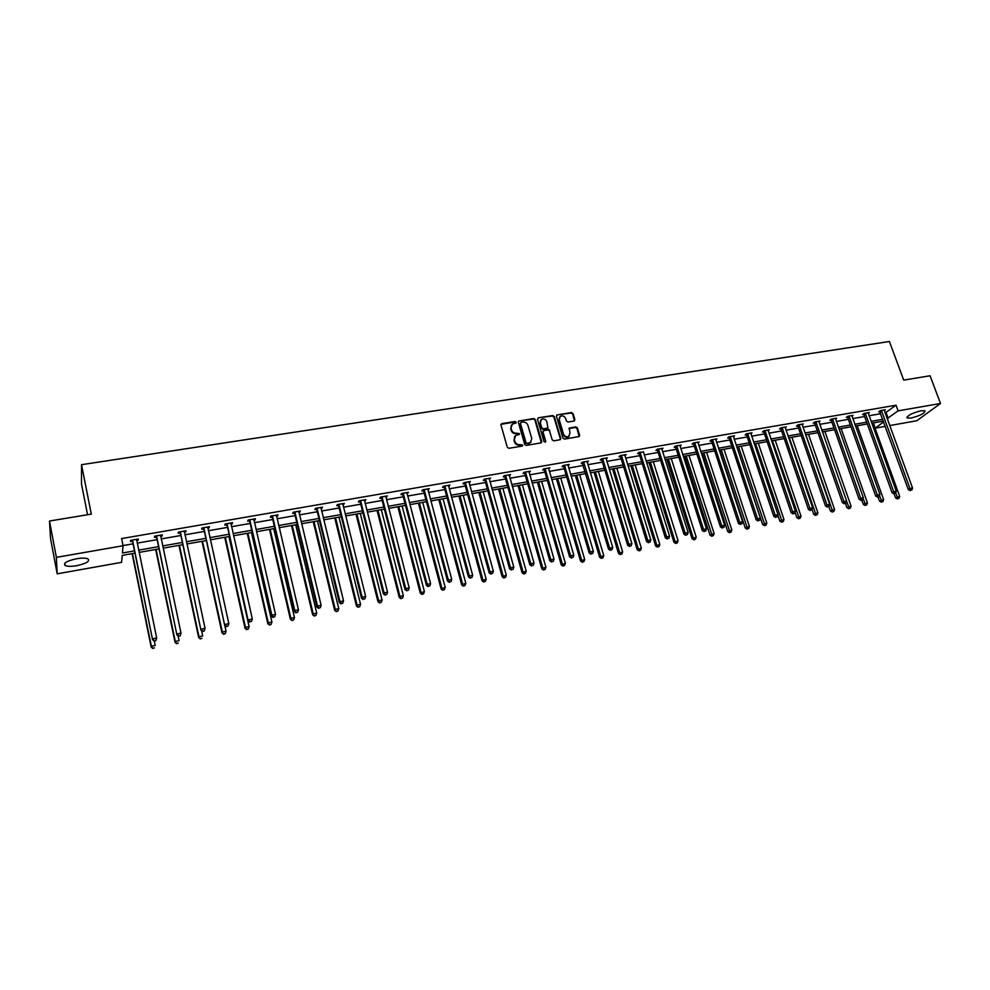 <?xml version="1.0" encoding="UTF-8"?>
<svg xmlns="http://www.w3.org/2000/svg" width="990" height="990" viewBox="0 0 990 990"><rect width="100%" height="100%" fill="white"/><g stroke="black" fill="none" stroke-linecap="round" stroke-linejoin="round"><path stroke-width="1.49" d="M516.198 422.223L515.085 421.493L501.856 423.596L500.965 425.019L507.301 447.27L508.91 448.297L522.163 446.106L522.794 445.092L519.96 444.659C517.473 444.819 515.765 443.718 514.837 441.354L514.305 439.498L515.642 435.513L519.193 434.499L519.49 433.632L516.656 433.187C514.181 433.335 512.474 432.234 511.545 429.895L511.013 428.051L512.325 424.104L515.914 423.077L516.198 422.223M515.84 423.126L514.713 422.012L500.965 424.339M522.423 446.02L521.297 444.869L519.577 445.154L519.96 444.659M519.131 434.536L517.993 433.422L516.285 433.694L516.656 433.187M911.134 418.04L907.162 418.028C907.162 415.59 911.79 413.164 921.009 410.763L924.945 410.788C924.895 413.238 920.292 415.664 911.134 418.04M76.638 565.698C71.305 566.577 67.493 566.528 65.192 565.55C63.014 563.211 66.813 560.934 76.601 558.744C81.935 557.877 85.734 557.927 87.974 558.904C90.115 561.256 86.34 563.52 76.638 565.698M574.064 421.035L574.905 419.636L573.074 413.548L571.515 412.533L556.826 414.983L556.417 416.196L562.914 438.063L564.486 439.09L579.2 436.553L579.608 435.303L577.393 427.915L575.821 426.9L569.3 428.064L569.98 432.976L568.866 436.318C566.503 437.295 564.708 436.541 563.496 434.041L559.226 419.649L560.291 416.369C562.667 415.354 564.473 416.097 565.698 418.609L566.404 420.998L567.975 422.012L574.064 421.035M134.838 553.15L122.203 555.39L121.584 562.357L57.185 573.829L50.552 538.634L49.5 521.025L91.303 514.119L81.526 464.694L889.404 341.5L903.721 380.111L930.068 375.767L940.5 403.475L916.802 420.75L889.787 425.552M49.5 521.025L56.368 557.358L123.057 545.75L122.414 553.002L134.38 550.898M885.196 412.954L896.049 405.195L121.609 538.572L123.057 545.75M896.049 405.195L898.128 410.85L940.5 403.475M535.318 419.562L533.746 418.535L518.723 421.035L518.314 422.26L524.7 444.386L526.296 445.413L541.332 442.827L541.753 441.565L535.318 419.562L533.35 419.055L518.723 421.035M560.377 438.917L553.905 417.062L552.333 416.035L538.337 417.805L552.729 415.528L554.301 416.543L560.786 438.421L560.365 439.671L560.786 438.421M543.015 431.256L542.619 432.494L543.869 430.563L547.977 429.895L549.549 430.922L552.185 439.845L553.769 440.859L560.365 439.671M543.003 431.986L545.738 441.293L545.441 442.171L544.017 441.577L537.471 419.216L538.337 417.805M57.185 573.829L56.368 557.358M81.526 464.694L81.477 483.875L87.553 514.738M885.345 426.344L875.309 428.138L883.686 421.789M873.403 422.879L875.309 428.138M887.238 418.547L898.128 410.85M138.612 550.155L158.4 546.678M162.645 545.936L182.148 542.508M186.405 541.753L205.611 538.374M209.88 537.632L228.789 534.303M233.071 533.548L251.708 530.269M256.002 529.514L274.366 526.296M278.673 525.529L296.765 522.349M301.071 521.594L318.904 518.463M323.223 517.696L340.795 514.614M345.126 513.847L362.427 510.803M366.77 510.048L383.835 507.041M388.179 506.286L404.984 503.328M409.353 502.561L425.91 499.653M430.279 498.886L446.614 496.015M450.982 495.235L467.082 492.414M471.45 491.646L487.315 488.85M491.708 488.082L507.35 485.335M511.731 484.555L527.15 481.845M531.543 481.078L546.752 478.405M551.145 477.625L566.132 474.99M570.537 474.222L585.313 471.624M589.731 470.844L604.296 468.282M608.702 467.515L623.069 464.991M627.487 464.211L641.656 461.724M646.074 460.944L660.045 458.481M664.463 457.702L678.237 455.289M682.667 454.509L696.255 452.121M700.685 451.341L714.075 448.99M718.505 448.21L731.721 445.884M736.152 445.104L749.195 442.815M753.625 442.035L766.483 439.77M770.913 438.991L783.597 436.763M788.028 435.984L800.539 433.781M804.981 433.001L817.319 430.836M821.762 430.056L833.927 427.915M838.369 427.136L850.373 425.019M854.816 424.24L866.671 422.161M871.101 421.381L882.795 419.327M883.439 421.109L871.757 423.175M867.314 423.955L855.459 426.046M851.029 426.826L839.013 428.942M834.57 429.734L822.393 431.875M817.963 432.667L805.613 434.833M801.182 435.625L788.671 437.828M784.229 438.607L771.544 440.847M767.114 441.627L754.244 443.904M749.814 444.683L736.783 446.985M732.34 447.765L719.124 450.091M714.693 450.871L701.291 453.234M696.861 454.026L683.273 456.415M678.855 457.194L665.07 459.632M660.652 460.412L646.68 462.875M642.25 463.654L628.093 466.154M623.675 466.933L609.296 469.47M604.89 470.25L590.312 472.812M585.907 473.591L571.131 476.202M566.726 476.982L551.727 479.618M547.334 480.397L532.125 483.083M527.732 483.85L512.313 486.573M507.92 487.352L492.278 490.112M487.884 490.879L472.02 493.676M467.639 494.456L451.539 497.289M447.171 498.069L430.836 500.952M426.467 501.72L409.897 504.64M405.529 505.407L388.724 508.377M384.368 509.145L367.302 512.152M362.959 512.919L345.646 515.976M341.315 516.731L323.742 519.837M319.423 520.591L301.591 523.747M297.272 524.502L279.18 527.695M274.874 528.45L256.509 531.692M252.215 532.447L233.566 535.739M229.284 536.493L210.363 539.835M206.093 540.59L186.875 543.98M182.618 544.723L163.115 548.163M158.87 548.918L139.07 552.408M886.149 412.781L888.191 418.374M123.02 545.577L132.932 543.844M137.165 543.114L156.927 539.674M161.172 538.931L180.65 535.54M184.907 534.81L204.088 531.469M208.358 530.727L227.254 527.435M231.536 526.692L250.148 523.45M254.442 522.708L272.782 519.515M277.089 518.76L295.156 515.617M299.463 514.874L317.283 511.768M321.601 511.026L339.149 507.969M343.468 507.214L360.768 504.207M365.1 503.452L382.14 500.482M386.496 499.727L403.289 496.807M407.645 496.052L424.19 493.168M428.559 492.414L444.869 489.567M449.237 488.812L465.325 486.016M469.693 485.249L485.546 482.489M489.926 481.734L505.556 479.012M509.949 478.244L525.356 475.571M529.737 474.804L544.933 472.156M549.326 471.389L564.3 468.79M568.706 468.022L583.469 465.449M587.874 464.681L602.427 462.157M606.845 461.389L621.2 458.89M625.606 458.123L639.763 455.66M644.181 454.893L658.14 452.455M662.558 451.688L676.331 449.299M680.749 448.532L694.324 446.168M698.754 445.389L712.144 443.062M716.574 442.295L729.779 439.993M734.209 439.226L747.227 436.961M751.658 436.182L764.515 433.954M768.945 433.175L781.617 430.972M786.048 430.204L798.559 428.026M802.989 427.259L815.315 425.106M819.757 424.339L831.922 422.223M836.364 421.455L848.356 419.364M852.798 418.584L864.641 416.53M869.072 415.75L880.754 413.721M879.85 411.63L878.712 411.84L880.246 410.64L885.394 409.749L884.33 410.565L912.545 488.008L909.959 488.516L881.397 410.442M863.738 414.426L862.575 414.624L864.097 413.436L869.294 412.533L868.218 413.375M847.465 417.248L846.289 417.458L847.787 416.258L853.034 415.354L851.945 416.208M831.031 420.094L829.843 420.305L831.315 419.104L836.612 418.188L835.523 419.067M814.423 422.978L813.223 423.188L814.671 421.988L820.029 421.059L818.928 421.963M797.655 425.886L796.455 426.096L797.866 424.896L803.274 423.955L802.172 424.883M780.726 428.818L779.501 429.029L780.9 427.829L786.357 426.888L785.243 427.841M763.624 431.776L762.387 431.999L763.76 430.799L769.267 429.846L768.141 430.823M746.349 434.771L745.099 434.994L746.435 433.793L752.004 432.828L750.878 433.843M728.9 437.803L727.638 438.013L728.949 436.825L734.568 435.848L733.429 436.887M711.265 440.859L709.991 441.082L711.278 439.882L716.958 438.892L715.807 439.968M693.446 443.941L692.171 444.164L693.421 442.963L699.163 441.973L698 443.075M675.452 447.059L674.153 447.282L675.378 446.094L681.182 445.092L680.019 446.218M657.273 450.215L655.962 450.438L657.15 449.25L663.015 448.235L661.84 449.398M643.327 452.084L638.736 452.43L637.572 453.63L638.896 453.395M620.334 456.613L618.998 456.848L620.124 455.647L626.101 454.62L624.9 455.821M601.574 459.867L600.225 460.103L601.314 458.902L607.365 457.863L606.14 459.075M582.615 463.159L581.241 463.394L582.306 462.194L588.419 461.142L587.181 462.367M563.446 466.476L562.072 466.711L563.087 465.523L569.262 464.446L568.013 465.684M544.079 469.829L542.681 470.077L543.671 468.876L549.92 467.8L548.646 469.037M524.502 473.22L523.091 473.468L524.044 472.279L530.355 471.19L529.056 472.44M504.714 476.66L503.291 476.908L504.195 475.707L510.58 474.606L509.268 475.868M484.716 480.125L483.269 480.373L484.147 479.185L490.595 478.071L489.258 479.333M464.483 483.627L463.035 483.875L463.864 482.687L470.386 481.561L469.037 482.835M444.04 487.167L442.567 487.427L443.359 486.239L449.955 485.1L448.581 486.387M423.374 490.755L421.876 491.015L422.631 489.827L429.301 488.676L427.903 489.963M402.472 494.381L400.962 494.641L401.668 493.453L408.412 492.29L407.001 493.589M381.336 498.044L379.801 498.304L380.469 497.116L387.288 495.94L385.853 497.252M359.952 501.744L358.417 502.017L359.036 500.829L365.941 499.641L364.469 500.965M338.345 505.494L336.786 505.766L337.355 504.578L344.334 503.378L342.849 504.714M316.478 509.281L314.907 509.553L315.439 508.377L322.493 507.152L320.983 508.501M294.364 513.117L292.768 513.389L293.25 512.214L300.391 510.976L298.856 512.337M272.002 516.99L270.381 517.275L270.815 516.099L278.042 514.85L276.482 516.211M249.369 520.913L247.735 521.198L248.119 520.022L255.432 518.76L255.024 519.936L253.848 520.134M226.475 524.886L224.829 525.17L225.163 523.995L232.551 522.72L232.204 523.883L230.942 524.106M203.321 528.895L201.651 529.18L201.935 528.017L209.41 526.717L209.113 527.893L207.776 528.115M179.883 532.954L178.2 533.251L178.423 532.088L185.996 530.776L185.749 531.939L184.338 532.187M156.173 537.063L154.465 537.36L154.638 536.196L162.298 534.872L162.1 536.036L160.615 536.295M132.19 541.221L130.457 541.53L130.569 540.367L138.315 539.018L138.179 540.181L136.608 540.453M138.179 540.181L137.957 539.092M162.1 536.036L161.877 534.947M185.749 531.939L185.514 530.863M209.113 527.893L208.865 526.816M232.204 523.883L231.957 522.819M255.024 519.936L254.776 518.871M277.584 516.025L277.336 514.973M299.896 512.152L299.636 511.112M321.936 508.34L321.688 507.288M343.74 504.554L343.481 503.526M365.298 500.816L365.038 499.789M386.607 497.129L386.348 496.101M407.694 493.478L407.422 492.463M428.534 489.864L428.262 488.85M449.151 486.288L448.878 485.286M469.545 482.749L469.272 481.759M489.704 479.259L489.431 478.269M509.664 475.794L509.38 474.816M529.39 472.379L529.118 471.401M548.918 468.988L548.633 468.022M568.235 465.647L567.951 464.681M587.342 462.33L612.736 547.495L609.654 548.114L583.667 461.959M606.264 459.051L606.004 458.197M624.975 455.808L624.752 455.091M511.323 425.18L511.013 428.051M516.285 433.694C513.81 433.843 512.102 432.754 511.174 430.403L510.654 428.559M514.639 436.565L514.305 439.498M519.577 445.154C517.102 445.314 515.394 444.213 514.466 441.862L513.934 440.006M541.344 442.815L534.934 420.082M521.049 422.334L520.431 423.336L526.049 442.74L527.163 443.458L530.43 442.592L531.779 438.57L527.93 425.341C527.002 423.002 525.306 421.913 522.844 422.049L521.049 422.334M531.024 442.085L528.573 443.668L525.665 443.248L520.059 423.856M542.619 432.494L545.738 441.293M546.839 421.703C545.601 419.166 543.782 418.411 541.382 419.463L540.293 422.742L541.79 427.841L543.374 428.856L547.928 428.014L546.839 421.703M540.552 420.342L540.293 422.742M547.532 428.522L542.978 429.363L541.394 428.348L539.909 423.262M559.486 417.223L559.226 419.649M569.262 435.996L568.458 436.813C566.082 437.803 564.3 437.048 563.087 434.548L558.818 420.168M579.175 436.578L576.972 428.423L575.413 427.408L568.904 428.559M574.472 420.886L572.666 414.068L571.106 413.053L556.826 414.983M132.103 553.645L151.185 647.126L151.359 646.223L155.207 645.443L154.316 641.099M132.437 553.583L151.359 646.223L152.782 648.5L154.391 647.831L152.844 648.141M152.782 648.5L151.185 647.126M132.66 540.763L152.559 639.726L132.314 540.07M154.254 640.753L152.732 638.785L156.667 638.005L155.752 640.815L154.254 640.753L155.752 640.815M136.595 539.327L156.667 638.005L155.826 640.443M132.536 541.926L131.472 540.206M136.707 539.303L136.533 540.095M152.559 639.726L154.18 641.124M155.665 549.487L175.069 642.337L175.292 641.421L179.103 640.654L178.113 635.927M156.061 549.413L175.292 641.421L176.678 643.71L178.287 643.03L176.764 643.339M176.678 643.71L175.069 642.337M178.955 545.379L198.681 637.61L198.953 636.681L202.727 635.927L201.589 630.655M179.413 545.292L198.953 636.681L200.289 638.958L201.911 638.29L200.401 638.6M200.289 638.958L198.681 637.61M156.717 536.605L176.901 634.899L156.358 535.899M178.621 635.902L177.136 633.947L181.009 633.167L180.081 635.976L178.621 635.902L180.081 635.976M160.59 535.169L181.009 633.167L180.18 635.592M156.531 537.768L155.467 536.06M160.64 535.157L160.516 535.776M176.901 634.899L178.534 636.285M180.477 532.484L200.945 630.123L180.118 531.791M202.703 631.113L201.23 629.157L205.066 628.403L204.113 631.187L202.703 631.113L204.113 631.187M184.301 531.061L205.066 628.403L204.237 630.803M180.242 533.647L179.178 531.952M200.945 630.123L202.591 631.496M201.985 541.307L222.008 632.932L222.342 632.004L226.067 631.261L224.792 625.47M202.48 541.221L222.342 632.004L223.629 634.268L225.25 633.6L223.765 633.909M226.067 631.261L225.25 633.6M223.629 634.268L222.008 632.932M203.965 528.413L224.705 625.395L203.606 527.732M226.487 626.373L228.009 626.076L226.487 626.373L225.052 624.43L228.838 623.688L207.739 527.014M203.68 529.588L202.616 527.893M224.705 625.395L226.351 626.757M228.009 626.076L228.838 623.688M224.742 537.298L245.062 628.304L245.446 627.375L249.133 626.645L228.925 536.555M225.299 537.199L245.446 627.375L246.696 629.64L248.317 628.972L246.844 629.269M249.133 626.645L248.317 628.972M246.696 629.64L245.062 628.304M227.18 524.391L248.181 620.73L226.821 523.71M250 621.695L251.497 621.398L250 621.695L248.577 619.765L252.326 619.022L230.905 523.005M226.834 525.566L225.782 523.896M248.181 620.73L249.839 622.079M251.497 621.398L252.326 619.022M247.24 533.325L267.857 623.737L268.29 622.809L271.928 622.079L251.448 532.583M247.859 533.226L268.29 622.809L269.49 625.061L271.124 624.393L269.664 624.69M271.928 622.079L271.124 624.393M269.49 625.061L267.857 623.737M250.111 520.418L249.728 521.594L271.371 616.126L271.829 615.149L249.765 519.738M273.228 617.079L274.7 616.782L273.228 617.079L271.829 615.149L275.529 614.419L253.799 519.045M249.728 521.594L248.676 519.923M271.371 616.126L273.042 617.463M274.7 616.782L275.529 614.419M269.49 529.403L290.379 619.22L290.862 618.28L294.463 617.562L273.698 528.66M270.146 529.291L290.862 618.28L292.025 620.532L293.659 619.876L292.223 620.161M294.463 617.562L293.659 619.876M292.025 620.532L290.379 619.22M272.795 516.495L272.349 517.671L294.302 611.572L294.81 610.595L272.436 515.815M296.183 612.513L297.644 612.216L296.183 612.513L294.81 610.595L298.46 609.865L276.42 515.122M272.349 517.671L271.297 516.013M294.302 611.572L295.985 612.897M297.644 612.216L298.46 609.865M291.481 525.529L312.654 614.765L313.187 613.812L316.738 613.107L295.701 524.787M292.199 525.405L313.187 613.812L314.3 616.065L315.934 615.396L314.523 615.681M316.738 613.107L315.934 615.396M314.3 616.065L312.654 614.765M295.206 512.61L294.723 513.785L316.961 607.068L317.518 606.09L294.859 511.941M318.867 607.996L320.314 607.699L318.867 607.996L317.518 606.09L321.131 605.373L298.794 511.248M294.723 513.785L293.671 512.139M316.961 607.068L318.644 608.38M320.314 607.699L321.131 605.373M313.236 521.693L334.67 610.347L335.251 609.394L338.766 608.689L317.468 520.938M313.991 521.557L335.251 609.394L336.328 611.634L337.961 610.979L336.563 611.251M338.766 608.689L337.961 610.979M336.328 611.634L334.67 610.347M317.369 508.773L316.837 509.949L339.36 602.613L339.954 601.635L317.01 508.105M341.29 603.529L342.713 603.244L341.29 603.529L339.954 601.635L343.53 600.918L320.909 507.425M316.837 509.949L315.785 508.315M339.36 602.613L341.055 603.925M342.713 603.244L343.53 600.918M334.744 517.894L356.437 605.979L357.056 605.026L360.533 604.333L338.988 517.151M335.548 517.758L357.056 605.026L358.108 607.266L359.741 606.598L358.355 606.882M360.533 604.333L359.741 606.598M358.108 607.266L356.437 605.979M356.016 514.144L377.957 601.673L378.625 600.707L382.066 600.027L360.261 513.389M356.87 513.996L378.625 600.707L379.628 602.935L381.274 602.279L379.9 602.551M382.066 600.027L381.274 602.279M379.628 602.935L377.957 601.673M377.054 510.432L399.242 597.403L399.948 596.438L403.351 595.757L381.311 509.677M377.945 510.271L399.948 596.438L400.913 598.665L402.559 598.01L401.197 598.282M403.351 595.757L402.559 598.01M400.913 598.665L399.242 597.403M397.856 506.769L420.28 593.183L424.388 591.55L402.113 506.014M398.797 506.595L421.035 592.218L421.963 594.433L423.609 593.777L422.272 594.05M424.388 591.55L423.609 593.777M421.963 594.433L420.28 593.183M418.436 503.13L441.095 589.013L445.203 587.379L422.705 502.375M419.426 502.957L441.887 588.048L442.778 590.25L444.423 589.595L443.099 589.867M445.203 587.379L444.423 589.595M442.778 590.25L441.095 589.013M438.793 499.542L461.674 584.892L465.795 583.259L443.062 498.787M439.82 499.356L462.516 583.914L463.37 586.117L465.015 585.461L463.704 585.734M465.795 583.259L465.015 585.461M463.37 586.117L461.674 584.892M458.927 495.99L482.031 580.808L486.152 579.187L463.209 495.235M459.991 495.804L482.91 579.831L483.726 582.033L485.385 581.378L484.085 581.637M486.152 579.187L485.385 581.378M483.726 582.033L482.031 580.808M478.851 492.476L502.165 576.774L506.286 575.153L483.132 491.721M479.952 492.278L503.081 575.796L503.873 577.987L505.519 577.331L504.232 577.591M506.286 575.153L505.519 577.331M503.873 577.987L502.165 576.774M498.552 488.998L522.077 572.789L526.21 571.156L502.846 488.243M499.703 488.8L523.029 571.799L523.797 573.977L525.442 573.334L524.168 573.594M526.21 571.156L525.442 573.334M523.797 573.977L522.077 572.789M518.055 485.558L541.778 568.829L545.911 567.221L522.361 484.803M519.243 485.348L542.768 567.852L543.498 570.017L545.156 569.374L543.894 569.634M545.911 567.221L545.156 569.374M543.498 570.017L541.778 568.829M339.273 504.974L338.691 506.15L361.499 598.22L362.142 597.23L338.927 504.306M363.454 599.123L364.864 598.839L363.454 599.123L362.142 597.23L365.669 596.525L342.775 503.65M338.691 506.15L337.652 504.529M361.499 598.22L363.194 599.519M364.864 598.839L365.669 596.525M360.942 501.225L360.311 502.4L383.378 593.876L384.071 592.874L360.583 500.569M385.357 594.755L386.756 594.483L385.357 594.755L384.071 592.874L387.56 592.181L364.394 499.9M360.311 502.4L359.271 500.792M383.378 593.876L385.085 595.151M386.756 594.483L387.56 592.181M382.363 497.512L381.682 498.7L405.009 589.57L405.752 588.58L382.004 496.856M407.026 590.448L408.4 590.176L407.026 590.448L405.752 588.58L409.204 587.887L385.766 496.2M381.682 498.7L380.643 497.091M405.009 589.57L406.729 590.844M408.4 590.176L409.204 587.887M403.536 493.849L402.819 495.025L426.405 585.325L427.185 584.323L403.178 493.193M428.435 586.191L429.796 585.919L428.435 586.191L427.185 584.323L430.601 583.642L406.902 492.55M402.819 495.025L401.779 493.428M426.405 585.325L428.125 586.587M429.796 585.919L430.601 583.642M424.487 490.211L423.72 491.399L447.554 581.118L448.371 580.115L424.128 489.567M449.608 581.971L450.957 581.712L449.608 581.971L448.371 580.115L451.749 579.447L427.816 488.924M423.72 491.399L422.68 489.815M447.554 581.118L449.274 582.38M450.957 581.712L451.749 579.447M445.191 486.622L444.399 487.81L468.468 576.972L469.322 575.957L444.844 485.979M470.535 577.814L471.871 577.541L470.535 577.814L469.322 575.957L472.663 575.301L448.482 485.348M444.399 487.81L443.359 486.239M468.468 576.972L470.188 578.21M471.871 577.541L472.663 575.301M465.684 483.083L464.842 484.271L489.134 572.864L490.05 571.849L465.325 482.439M491.238 573.693L492.562 573.42L491.238 573.693L490.05 571.849L493.342 571.193L468.926 481.808M464.842 484.271L463.827 482.736M489.134 572.864L490.879 574.089M492.562 573.42L493.342 571.193M485.942 479.568L485.063 480.756L509.59 568.792L510.531 567.777L485.583 478.937M511.706 569.609L513.018 569.361L511.706 569.609L510.531 567.777L513.798 567.134L489.159 478.318M485.063 480.756L484.085 479.271M509.59 568.792L511.335 570.017M513.018 569.361L513.798 567.134M505.989 476.091L505.073 477.291L529.811 564.783L530.801 563.755L505.63 475.46M531.952 565.587L533.239 565.327L531.952 565.587L530.801 563.755L534.018 563.124L509.157 474.854M505.073 477.291L504.108 475.831M529.811 564.783L531.556 565.995M533.239 565.327L534.018 563.124M525.814 472.663L524.861 473.851L549.809 560.81L550.836 559.783L525.455 472.032M551.975 561.602L553.249 561.342L551.975 561.602L550.836 559.783L554.029 559.152L528.945 471.426M524.861 473.851L523.92 472.428M549.809 560.81L551.566 562.011M553.249 561.342L554.029 559.152M537.347 482.155L561.268 564.931L565.401 563.31L541.654 481.4M538.572 481.944L562.295 563.941L562.988 566.107L564.646 565.463L563.397 565.711M565.401 563.31L564.646 565.463M562.988 566.107L561.268 564.931M545.428 469.26L544.438 470.46L569.596 556.875L570.661 555.848L545.069 468.641M571.774 557.667L573.037 557.407L571.774 557.667L570.661 555.848L573.816 555.229L548.522 468.047M544.438 470.46L543.51 469.074M569.596 556.875L571.354 558.075M573.037 557.407L573.816 555.229M556.442 478.789L580.548 561.058L584.694 559.449L560.748 478.034M557.704 478.566L582.281 562.233L583.927 561.59L582.702 561.837M584.694 559.449L583.927 561.59M582.281 562.233L580.548 561.058M547.173 428.583L549.697 430.13M564.832 465.906L563.805 467.094L589.161 552.989L590.263 551.962L564.473 465.275M591.364 553.769L592.614 553.509L591.364 553.769L590.263 551.962L593.381 551.343L567.889 464.694M563.805 467.094L562.902 465.746M589.161 552.989L590.919 554.177M592.614 553.509L593.381 551.343M575.339 475.46L599.631 557.234L603.764 555.638L579.645 474.693M576.638 475.225L601.363 558.397L603.021 557.754L601.796 558.001M603.764 555.638L603.021 557.754M601.363 558.397L599.631 557.234M610.743 549.908L611.981 549.66L610.743 549.908L609.654 548.114L608.516 549.141L582.083 462.441M608.516 549.141L610.286 550.316M611.981 549.66L612.736 547.495M594.025 472.156L618.503 553.46L622.648 551.851L598.344 471.401M595.361 471.921L620.235 554.61L621.893 553.967L620.693 554.214M622.648 551.851L621.893 553.967M620.235 554.61L618.503 553.46M603.021 459.286L601.92 460.486L627.672 545.341L628.836 544.302L602.663 458.667M629.912 546.096L631.125 545.849L629.912 546.096L628.836 544.302L631.892 543.696L606.004 458.098M601.92 460.486L601.054 459.187M627.672 545.341L629.442 546.505M631.125 545.849L631.892 543.696M612.538 468.901L637.189 549.71L641.322 548.114L616.857 468.134M613.899 468.654L638.921 550.861L640.58 550.217L639.391 550.452M641.322 548.114L640.58 550.217M638.921 550.861L637.189 549.71M621.819 456.031L620.681 457.232L646.619 541.58L647.819 540.54L621.46 455.425M648.871 542.322L650.084 542.075L648.871 542.322L647.819 540.54L650.838 539.934L624.764 454.843M620.681 457.232L619.839 455.957M646.619 541.58L648.388 542.73M650.084 542.075L650.838 539.934M630.84 465.671L655.665 546.01L659.81 544.413L635.172 464.904M632.251 465.424L657.409 547.148L659.068 546.505L657.892 546.74M659.81 544.413L659.068 546.505M657.409 547.148L655.665 546.01M640.406 452.814L639.255 454.002L665.354 537.855L666.592 536.815L640.06 452.207M667.631 538.585L668.832 538.35L667.631 538.585L666.592 536.815L669.587 536.221L643.327 451.638M639.255 454.002L638.414 452.752M665.354 537.855L667.136 538.993M668.832 538.35L669.587 536.221M648.97 462.466L673.955 542.334L678.101 540.75L653.301 461.699M650.405 462.219L675.7 543.473L677.358 542.829L676.195 543.064M678.101 540.75L677.358 542.829M675.7 543.473L673.955 542.334M658.82 449.621L657.62 450.821L683.904 534.167L685.179 533.127L658.461 449.014M686.194 534.885L687.382 534.649L686.194 534.885L685.179 533.127L688.137 532.533L661.704 448.458M657.62 450.821L656.803 449.596M683.904 534.167L685.686 535.305M687.382 534.649L688.137 532.533M666.913 459.298L692.06 538.708L696.205 537.125L671.245 458.543M668.386 459.051L693.804 539.835L695.463 539.191L694.312 539.426M696.205 537.125L695.463 539.191M693.804 539.835L692.06 538.708M684.672 456.167L709.979 535.12L714.124 533.536L689.015 455.412M686.181 455.907L712.243 535.825L711.723 536.234L713.382 535.602L712.243 535.825M714.124 533.536L713.382 535.602M711.723 536.234L709.979 535.12M702.257 453.074L727.712 531.568L731.857 529.984L706.588 452.306M703.791 452.801L729.989 532.261L729.469 532.669L731.127 532.038L729.989 532.261M731.857 529.984L731.127 532.038M729.469 532.669L727.712 531.568M719.656 450.005L745.26 528.054L749.405 526.47L723.999 449.237M721.227 449.72L747.561 528.734L747.017 529.143L748.675 528.511L747.561 528.734M749.405 526.47L748.675 528.511M747.017 529.143L745.26 528.054M736.894 446.96L762.634 524.564L766.78 522.992L741.238 446.193M738.49 446.676L764.948 525.245L764.391 525.653L766.05 525.022L764.948 525.245M766.78 522.992L766.05 525.022M764.391 525.653L762.634 524.564M777.843 515.159L779.835 521.124L783.981 519.552L758.303 443.186M755.58 443.668L782.162 521.792L781.593 522.2L783.263 521.569L782.162 521.792M783.981 519.552L783.263 521.569M781.593 522.2L779.835 521.124M795.032 512.325L796.863 517.708L801.009 516.136L775.195 440.204M772.497 440.686L799.202 518.364L798.633 518.772L800.291 518.154L799.202 518.364M801.009 516.136L800.291 518.154M798.633 518.772L796.863 517.708M812.072 509.491L813.718 514.33L817.864 512.771L791.913 437.258M789.253 437.729L816.069 514.986L815.488 515.394L817.146 514.763L816.069 514.986M817.864 512.771L817.146 514.763M815.488 515.394L813.718 514.33M828.877 506.558L830.412 510.976L834.558 509.429L808.484 434.338M805.835 434.796L832.776 511.632L832.182 512.04L833.84 511.409L832.776 511.632M834.558 509.429L833.84 511.409M832.182 512.04L830.412 510.976M845.448 503.415L846.933 507.672L851.078 506.113L824.893 431.442M846.561 501.274L849.309 508.303L848.702 508.712L850.361 508.093L849.309 508.303M851.078 506.113L850.361 508.093M848.702 508.712L846.933 507.672M677.024 446.465L675.811 447.666L702.257 530.516L703.556 529.477L676.677 445.871M704.558 531.234L705.734 530.999L704.558 531.234L703.556 529.477L706.489 528.895L679.883 445.314M675.811 447.666L674.994 446.465M702.257 530.516L704.038 531.655M705.734 530.999L706.489 528.895M695.054 443.347L693.804 444.535L720.423 526.915L721.747 525.863L694.708 442.74M722.737 527.62L723.9 527.385L722.737 527.62L721.747 525.863L724.643 525.294L697.876 442.196M693.804 444.535L693.012 443.359M720.423 526.915L722.205 528.041M723.9 527.385L724.643 525.294M712.899 440.253L711.612 441.453L738.391 523.339L739.753 522.299L712.54 439.659M740.718 524.044L741.869 523.809L740.718 524.044L739.753 522.299L742.611 521.73L715.683 439.114M711.612 441.453L710.832 440.29M738.391 523.339L740.173 524.452M741.869 523.809L742.611 521.73M730.558 437.196L729.246 438.384L756.174 519.812L757.56 518.76L730.199 436.602M758.526 520.493L759.652 520.27L758.526 520.493L757.56 518.76L760.394 518.191L733.318 436.07M729.246 438.384L728.479 437.246M756.174 519.812L757.969 520.913M759.652 520.27L760.394 518.191M748.044 434.164L746.695 435.365L773.772 516.31L775.195 515.258L747.685 433.583M776.135 516.99L777.261 516.768L776.135 516.99L775.195 515.258L778.004 514.701L750.766 433.051M746.695 435.365L745.94 434.239M773.772 516.31L775.566 517.411M777.261 516.768L778.004 514.701M765.344 431.17L763.971 432.358L791.196 512.845L792.644 511.793L764.985 430.588M793.572 513.525L794.685 513.303L793.572 513.525L792.644 511.793L795.428 511.248L768.042 430.056M763.971 432.358L763.228 431.256M791.196 512.845L792.99 513.946M794.685 513.303L795.428 511.248M782.471 428.2L781.073 429.4L808.446 509.429L809.919 508.365L782.125 427.618M810.835 510.085L811.936 509.862L810.835 510.085L809.919 508.365L812.666 507.821L785.132 427.098M781.073 429.4L780.343 428.311M808.446 509.429L810.241 510.506M811.936 509.862L812.666 507.821M799.437 425.267L798.014 426.455L825.512 506.026L827.009 504.974L799.079 424.685M827.912 506.682L829.001 506.472L827.912 506.682L827.009 504.974L829.731 504.442L802.073 424.166M798.014 426.455L797.284 425.391M825.512 506.026L827.318 507.103M829.001 506.472L829.731 504.442M816.218 422.359L814.77 423.547L842.403 502.673L843.938 501.621L815.871 421.777M844.829 503.316L845.905 503.106L844.829 503.316L843.938 501.621L846.636 501.089L818.829 421.27M814.77 423.547L814.052 422.495M842.403 502.673L844.21 503.737M845.905 503.106L846.636 501.089M832.85 419.475L831.377 420.663L859.134 499.356L860.694 498.292L832.503 418.906M861.572 499.987L862.637 499.777L861.572 499.987L860.694 498.292L863.354 497.76L835.424 418.399M831.377 420.663L830.66 419.636M859.134 499.356L860.941 500.408M862.637 499.777L863.354 497.76M861.832 500.235L863.305 504.393L867.438 502.833L841.129 428.571M863.107 498.477L865.681 505.024L865.074 505.432L866.733 504.813L865.681 505.024M867.438 502.833L866.733 504.813M865.074 505.432L863.305 504.393M849.309 416.617L847.811 417.817L875.692 496.064L877.276 495L848.962 416.048M878.142 496.695L879.194 496.485L878.142 496.695L877.276 495L879.912 494.48L851.858 415.553M847.811 417.817L847.106 416.79M875.692 496.064L877.511 497.116M879.194 496.485L879.912 494.48M878.031 497.005L879.504 501.138L883.637 499.591L857.216 425.737M879.479 495.693L881.904 501.769L881.273 502.178L882.932 501.559L881.904 501.769M883.637 499.591L882.932 501.559M881.273 502.178L879.504 501.138M865.607 413.795L864.084 414.996L892.089 492.81L893.698 491.745L865.26 413.226M894.552 493.428L895.591 493.218L894.552 493.428L893.698 491.745L896.309 491.226L868.131 412.731M864.084 414.996L863.391 413.981M892.089 492.81L893.908 493.849M895.591 493.218L896.309 491.226M894.069 493.812L895.554 497.921L899.687 496.386L873.155 422.928M895.69 492.933L897.955 498.539L897.324 498.948L898.982 498.341L897.955 498.539M899.687 496.386L898.982 498.341M897.324 498.948L895.554 497.921M910.788 490.199L911.827 489.988L910.788 490.199L909.959 488.516L908.325 489.58L879.516 411.209M908.325 489.58L910.144 490.619M911.827 489.988L912.545 488.008M132.45 540.255L132.314 541.419M156.494 536.097L156.309 537.261M180.254 531.976L180.019 533.14M203.742 527.918L203.457 529.081M226.958 523.896L226.611 525.071M249.888 519.923L249.505 521.099M272.572 516L272.126 517.176M294.983 512.127L294.5 513.303M317.147 508.291L316.614 509.466M339.05 504.492L338.469 505.68M360.719 500.742L360.088 501.93M382.128 497.042L381.459 498.218M403.314 493.367L402.596 494.555M424.252 489.741L423.497 490.929M444.968 486.164L444.176 487.352M465.449 482.613L464.619 483.801M485.719 479.111L484.84 480.299M505.754 475.633L504.838 476.834M525.579 472.205L524.638 473.393M545.193 468.815L544.203 470.003M564.597 465.449L563.57 466.649M584.026 462.578L582.962 463.766M583.803 462.132L582.739 463.32M602.786 458.84L601.697 460.041M621.584 455.586L620.458 456.786M640.184 452.368L639.02 453.568M658.585 449.188L657.397 450.376M676.801 446.032L675.576 447.233M694.832 442.914L693.569 444.102M712.664 439.82L711.389 441.02M730.335 436.763L729.024 437.964M747.809 433.744L746.472 434.932M765.109 430.749L763.748 431.937M782.249 427.779L780.85 428.979M799.202 424.846L797.779 426.034M815.995 421.938L814.547 423.138M832.615 419.055L831.142 420.255M849.086 416.208L847.588 417.409M865.384 413.387L863.862 414.587M881.756 410.999L880.209 412.199M881.521 410.59L879.974 411.791M907.162 418.028L906.877 417.248M65.192 565.55L64.771 563.31"/></g></svg>
